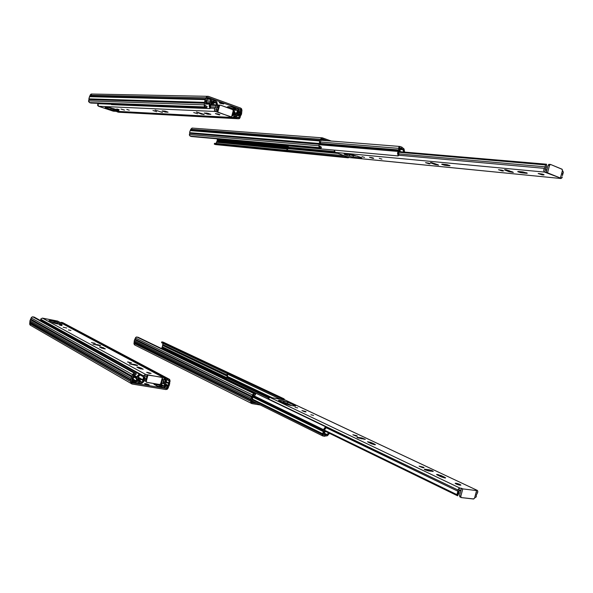 <?xml version="1.0" encoding="UTF-8"?>
<svg xmlns="http://www.w3.org/2000/svg" width="593" height="593" viewBox="0 0 593 593"><rect width="100%" height="100%" fill="white"/><g stroke="black" fill="none" stroke-linecap="round" stroke-linejoin="round"><path stroke-width="0.89" d="M144.722 383.864L145.648 383.634L145.493 384.197L145.648 383.634L144.499 383.612L145.582 384.227L149.162 384.813L146.456 383.775L149.162 384.813L144.722 383.864M139.763 380.75L138.428 380.246L139.763 380.75M139.266 378.905L139.57 379.246L137.961 379.216L139.577 379.164L138.013 378.393L139.266 378.905L139.155 379.335L139.266 378.905M30.295 325.246L29.665 324.171L29.946 322.614L131.06 380.528L130.764 381.64L29.709 323.511L29.872 321.94L130.986 379.698L131.09 378.29L29.946 320.798L29.872 321.94L130.986 379.698L131.06 380.528L29.946 322.614L131.068 380.402L29.954 322.51L29.946 320.798L131.09 378.29L131.705 376.97L30.451 319.746L30.858 319.16L132.195 376.236L30.814 319.256L132.143 376.355L131.705 376.97L30.451 319.746L29.946 320.798L31.199 317.878L132.617 374.643L132.195 376.236L30.858 319.16L31.199 317.878L132.617 374.643L134.485 373.279L32.785 316.825L31.422 317.403L32.533 316.803L34.246 317.107L136.205 373.575L34.246 317.107L32.785 316.825L134.5 373.279L136.205 373.575L134.5 373.279L32.778 316.825M132.113 378.46L132.958 376.955L132.039 379.401L132.113 378.46M133.41 378.371L132.721 379.854L133.351 377.022L133.41 378.371M132.395 378.201L132.417 377.741L132.395 378.201M133.173 376.555L133.351 377.022L133.173 376.555M133.217 376.407L133.64 374.813L134.196 374.413L135.908 374.702L136.205 373.575L135.908 374.702L133.855 374.502L133.217 376.407M132.12 380.106L131.787 381.803L132.12 380.106M167.589 386.577L167.841 386.036L165.284 384.642L167.841 386.036L168.256 385.428L167.3 387.659L165.38 386.606L167.3 387.659L166.225 388.459L164.543 387.533L166.225 388.459L132.395 382.908L131.75 381.996L132.395 382.908L166.225 388.459L167.144 388.007L167.589 386.577L165.306 385.331L167.589 386.577M168.657 382.959L169.116 380.832L168.731 383.649L166.262 382.315L168.731 383.649L168.256 385.428L165.462 383.916L168.256 385.428L168.657 382.959L166.433 381.759L168.657 382.959M167.775 380.113L169.116 380.832L167.775 380.113M169.665 382.67L170.087 380.995L169.665 382.67M132.721 379.854L131.75 382.092L134.93 382.618L132.254 381.477L133.217 381.64L133.04 382.307L133.217 381.64L134.93 382.618L132.061 382.144L132.721 379.854M168.568 386.74L168.279 387.822L168.568 386.74M168.827 380.291L169.116 380.832L168.975 380.358L166.285 379.527L168.827 380.291M167.485 378.905L167.189 380.017L167.485 378.905L61.153 322.325L167.485 378.905L169.124 379.186L167.485 378.905M63.14 322.903L61.153 322.325L61.005 322.889L61.153 322.325L62.569 322.599L169.124 379.186L170.087 380.995L169.62 379.394L62.791 322.674M169.746 383.36L169.035 386.021L169.746 383.36M159.739 386.466L160.755 386.873L159.739 386.466M140.259 380.202L138.206 380.002L140.259 380.202M144.625 380.669L145.604 381.217L144.625 380.669M134.5 373.279L132.891 374.042L131.09 378.29L130.69 382.463L131.735 383.93L165.929 389.564L167.367 389.178L168.279 387.822L165.929 389.564L132.069 384.027L130.764 381.64L29.709 323.511L30.577 325.401M145.9 384.323L146.063 383.701L145.9 384.323M134.744 345.044L133.959 343.903L134.233 342.443L251.091 400.401L250.817 401.431L134.011 343.28L134.174 341.813L251.039 399.638L251.158 398.348L134.255 340.745L134.174 341.813L251.039 399.638L251.091 400.401L134.233 342.443L251.098 400.29L134.24 342.346L134.255 340.745L251.158 398.348L251.714 397.125L134.722 339.752L135.093 339.203L252.144 396.443L135.048 339.292L252.092 396.547L251.714 397.125L134.722 339.752L134.441 340.226L135.412 338.003L252.536 394.968L252.144 396.443L135.093 339.203L135.412 338.003L252.536 394.968L254.167 393.693L136.827 337.002L135.612 337.558L136.383 337.009L138.11 337.254L255.627 393.945L136.827 337.002L254.175 393.693L255.627 393.945L254.175 393.693L136.82 337.002M252.032 398.489L252.781 397.095L252.032 398.489M252.648 398.311L252.025 399.682L252.677 397.258L252.648 398.311M253.018 396.584L253.404 395.116L255.353 394.982L255.627 393.945L255.353 394.982L253.596 394.827L253.018 396.584M252.01 400.008L251.684 401.572L252.01 400.008M161.889 347.698L226.511 378.757L161.889 347.698L162.082 347.29L161.674 348.528L205.712 369.765L161.674 348.528L161.889 347.698M226.556 378.215L162.082 347.29L162.4 346.838L226.711 377.615L162.4 346.838L162.697 344.956L227.542 375.747L226.919 377.126L269.385 397.399L226.919 377.126L226.519 379.001L226.63 377.874L268.54 397.947L226.63 377.874L227.319 376.355L227.149 374.02L280.407 399.171L227.149 374.02L227.542 375.732L162.697 344.956L162.734 344.518L162.756 345.482L227.378 376.229L162.756 345.482L162.082 347.29L226.556 378.215M227.593 375.265L162.734 344.518L163.038 343.369L162.734 344.518L227.593 375.265M252.025 399.682L322.118 434.447L252.025 399.682M282.379 398.503L282.268 398.911L282.379 398.503L161.807 341.842L282.379 398.503L283.78 398.748L282.379 398.503M227.393 373.723L161.578 342.687L161.807 341.842L283.78 398.748L284.64 399.89L284.003 398.815L163.253 342.154L161.807 341.842L161.578 342.687L227.393 373.723M251.877 402.425L251.684 401.572L252.181 402.58L257.132 403.388L252.188 402.58M251.654 401.839L253.871 402.202L251.929 401.239L251.766 401.861L251.929 401.239L253.871 402.202L251.654 401.839M254.175 393.693L252.781 394.419L251.158 398.348L250.743 402.187L251.61 403.536L260.394 405.012L251.892 403.618L250.817 401.431L134.011 343.28L134.996 345.119L251.232 403.284M145.871 378.416L146.315 378.371L145.863 378.445M138.117 377.089L139.689 375.25L139.429 374.176L139.689 375.25L138.347 376.503L138.006 378.712L138.117 377.089M160.533 384.086L164.417 386.213L164.357 384.064L162.89 383.271L164.357 384.064L164.298 386.48L160.733 385.569L160.436 386.695L161.126 387.073L161.422 385.947L161.126 387.073L161.763 387.266L162.067 386.139L161.763 387.266L163.905 387.622L165.328 386.74L165.284 384.605L166.062 382.744L165.395 385.672L163.905 387.622L156.937 385.999L155.618 383.841L155.944 385.05L153.624 383.508L156.952 385.999L159.539 386.428L159.843 385.302L160.733 385.569L160.436 386.695L159.539 386.428L159.843 385.302L164.202 386.495L160.273 384.338L164.417 386.213L160.533 384.086M135.597 381.566L132.699 379.913L135.597 381.566L136.22 383.041L135.597 381.566L136.049 380.802L135.597 381.566M137.079 376.918L133.595 374.969L137.079 376.918L136.946 377.852L137.079 376.918L139.429 374.176L137.954 375.258L137.079 376.918M133.366 375.843L136.946 377.852L133.366 375.843M138.873 383.412L136.449 383.1L138.658 383.463L139.229 382.307L138.51 381.892L139.229 382.322L136.635 381.736L138.006 378.712L136.649 381.877L138.962 382.322L138.658 383.463L139.162 382.337M133.262 376.777L136.931 378.845L136.946 377.852L136.049 380.802L133.077 379.112L136.049 380.802L136.931 378.845L133.262 376.777M75.963 330.79L165.699 378.653L75.963 330.79M164.357 379.231L164.936 379.542L165.699 378.653L164.936 379.542L165.491 380.802L165.18 382.285L163.171 381.195L165.18 382.285L164.706 383.182L165.18 382.285L164.936 379.542L164.357 379.231M162.919 382.218L164.706 383.182L164.357 384.064L164.706 383.182L162.919 382.218M52.747 326.372L139.429 374.176L52.747 326.372L51.873 326.869L52.747 326.372M166.062 382.744L166.529 380.528L165.699 378.653L166.062 382.744M157.249 384.872L156.804 384.034L157.152 384.835L159.843 385.302L157.041 384.761M154.365 384.642L153.698 383.804L156.241 385.613M141.453 382.255L139.251 381.01L139.674 380.847L141.875 382.092L141.453 382.255L139.251 381.01L137.428 380.706L139.674 380.847L141.875 382.092L143.232 380.602L141.675 382.233L138.806 381.818L141.453 382.255M141.023 379.364L139.674 380.847L141.023 379.364M145.715 375.947L146.805 376.54M142.587 382.841L141.156 383.397L139.036 383.048L141.912 383.308L144.44 380.802L142.587 382.841M145.159 379.505L145.982 379.639L145.159 379.505M144.44 380.802L145.678 380.78L144.44 380.802M324.541 429.843L326.024 427.931L325.816 426.849L326.024 427.931L324.764 429.236L324.386 431.489L324.541 429.843M325.327 435.099L325.016 436.27L325.327 435.099L324.297 434.558L325.327 435.099L324.831 436.27L322.837 435.981L322.118 434.447L322.451 435.811L325.001 436.233M323.608 429.703L253.307 395.494L323.608 429.703L323.459 430.651L323.608 429.703L325.816 426.849L324.453 427.99L323.608 429.703M253.092 396.309L323.459 430.651L253.092 396.309M323.052 434.587L324.386 431.489L323.052 434.587M252.788 397.088L323.407 431.66L323.459 430.651L323.155 432.734L322.118 434.447L322.555 433.668L252.314 399.045L322.555 433.668L323.407 431.66L252.788 397.088M227.779 373.264L227.149 374.02L227.779 373.264L284.203 399.815L227.779 373.264M272.395 397.814L227.319 376.355L272.395 397.814M206.364 369.38L325.816 426.849L206.364 369.38L205.63 369.824L206.364 369.38M323.089 434.773L325.142 435.106L323.155 434.81M326.81 434.788L323.889 433.357L326.81 434.788L324.423 434.432L326.81 434.788L328.604 432.897L326.81 434.788M324.156 433.12L327.195 434.61L323.926 433.283L325.557 431.415L324.156 433.12M220.514 376.073L268.066 398.978L220.707 376.199M327.81 435.344L326.498 435.951L325.157 435.751L327.18 435.84L329.471 433.32L327.81 435.344M62.02 325.653L59.552 325.112L62.02 325.653M66.779 328.018L63.206 327.24L66.779 328.018M70.915 330.442L68.403 329.893L70.915 330.442M95.221 343.369L91.463 342.561L95.221 343.369M93.005 344.133L97.845 344.733L97.697 345.289L97.845 344.733L100.625 345.682L93.005 344.133L97.845 344.733L100.454 345.504L99.817 345.675L93.005 344.133M131.505 362.864L127.532 361.982L131.505 362.864L129.763 362.864L127.799 361.923L131.505 362.864M129.526 363.902L134.522 364.443L134.352 365.095L134.522 364.443L137.576 365.503L129.526 363.902L134.915 364.517L137.361 365.281L136.768 365.518L129.526 363.902M151.111 373.353L146.656 372.367L151.111 373.353L149.214 373.397L146.945 372.3L151.111 373.353M40.761 320.109L52.384 326.528L40.761 320.109L40.88 320.783L40.724 319.242L40.761 320.109M139.548 374.672L143.691 376.963L143.669 375.903L40.724 319.242L143.669 375.903L145.656 374.442L42.414 318.115L40.821 318.975L42.4 318.107L145.67 374.442L143.788 375.569L142.891 379.787L138.11 377.118L142.891 379.787L143.662 380.847L142.891 379.787L143.714 378.46L143.691 376.963L139.548 374.672M163.008 381.655L164.357 378.608L163.653 377.585L161.674 377.178L162.349 377.541L160.71 383.693L159.621 384.501L146.894 382.389L145.641 380.928L146.908 376.155L145.641 380.928L146.234 382.018L145.604 381.114L146.301 381.292L147.946 375.08L147.286 374.717L146.908 376.155L145.285 375.873L146.908 376.155L147.286 374.717L145.67 374.442L162.349 377.541L160.651 383.879L159.621 384.501L146.59 382.263L146.263 381.484L147.946 375.08L163.26 377.452C164.535 378.037 164.698 379.001 163.764 380.358L163.008 381.655L163.068 383.16L161.852 383.879L161.37 381.232L161.756 381.44L162.971 379.357L162.008 378.838L162.971 379.357L161.756 381.44L161.852 383.879L160.814 383.308L161.852 383.879L163.068 383.16L163.008 381.655M144.951 376.118L143.662 380.847L138.028 377.689L143.662 380.847L144.996 378.705L144.951 376.118M162.89 378.868L162.971 379.357L162.949 378.89L162.037 378.727L162.89 378.868M56.846 323.148L56.498 323.748L56.846 323.148M58.989 324.23L56.187 322.94L51.576 321.962L54.378 322.503L54.682 321.347L50.294 320.494L50.116 321.169L50.294 320.494L57.758 322.244L57.447 323.4L58.989 324.23M58.181 321.384L163.26 377.452L57.558 321.05L42.414 318.115L145.656 374.442M57.899 321.176L42.414 318.115M139.14 368.364L136.864 367.023L140.897 367.919L140.637 368.905L140.897 367.919L143.195 369.261L139.14 368.364L136.857 367.074L138.836 367.23L143.195 369.202L139.14 368.364M103.108 348.58L103.338 347.735L105.057 348.921L101.477 348.024L99.535 346.89L103.338 347.735L103.108 348.58M61.88 324.705L57.758 322.244L57.447 323.4L54.378 322.503L54.682 321.347L57.543 322.147L62.102 324.66L56.202 323.696L61.88 324.705M56.202 323.696L53.081 322.777L48.967 320.546L53.296 322.881L56.202 323.696M48.967 320.546L50.294 320.494L48.967 320.546M101.477 348.024L99.528 346.92L101.062 347.024L105.302 348.84L101.477 348.024M297.738 407.917L295.099 407.332L297.738 407.917M305.736 411.527L301.919 410.638L305.736 411.527L306.04 411.905L304.55 411.698L302.037 410.593L305.736 411.527M313.541 415.389L310.858 414.766L313.541 415.389M356.867 435.744L352.828 434.795L356.867 435.744L356.749 436.196L356.867 435.744L357.305 436.203L355.785 436.018L352.917 434.751L356.867 435.744M357.453 437.775L356.934 437.352L357.757 437.345L357.616 437.849L357.757 437.345L361.53 437.916L361.278 438.835L361.53 437.916L365.31 439.302L357.453 437.775L356.927 437.36L357.438 437.3L361.9 437.975L365.058 439.369L357.453 437.775M423.446 467.202L419.118 466.172L423.446 467.202L423.298 467.773L423.446 467.202L424.084 467.781L422.527 467.625L419.103 466.202L423.446 467.202M424.973 469.834L424.277 469.285L425.055 469.248L424.907 469.804L425.055 469.248L428.961 469.775L428.65 470.931L428.961 469.775C431.341 470.271 432.771 470.812 433.253 471.405L428.583 470.924L424.973 469.834L424.484 469.219L429.354 469.834L433.06 471.472L424.973 469.834M460.049 484.459L460.902 485.126C459.99 485.304 458.359 484.911 456.01 483.947L455.165 483.288C456.069 483.11 457.692 483.503 460.049 484.459L459.864 485.148L460.049 484.459L460.865 485.156L459.167 485.007L455.15 483.332L460.049 484.459M285.47 400.186L269.859 397.384L268.799 397.695L268.11 398.763L457.929 489.981L457.885 491.234L325.965 427.635L457.885 491.234L457.929 489.981L268.058 399.059M285.3 400.067L476.824 490.174C478.017 490.752 478.114 491.879 477.12 493.546L476.312 495.133L476.268 496.904L474.682 497.668L476.268 496.904L476.312 495.133L477.795 491.982L477.195 490.292L475.312 489.981L476.579 490.581L474.6 497.964L473.488 499.01L461.295 497.594L460.783 496.356L459.523 495.741L461.058 490.011L459.523 495.741L460.035 496.978L460.969 497.431M459.152 490.211L460.791 491.004L459.167 490.129L461.058 490.011L459.219 490.003L457.611 495.815L456.929 494.629L324.467 430.17L456.929 494.629L457.611 495.815L324.423 430.859L457.611 495.815L459.041 493.176L459.152 490.241M475.045 497.846L474.897 496.86L475.045 497.846M476.424 492.435L475.882 493.191L476.238 491.856L476.424 492.435M459.886 496.941L459.523 495.741L460.783 496.356L462.785 488.891L461.524 488.291L461.058 490.011L461.524 488.291L459.968 488.098L269.852 397.377L268.051 399.059M284.069 402.521L283.81 403.032L284.069 402.521L281.971 402.158L283.632 402.439L283.988 401.105L279.614 400.364L279.459 400.964L279.614 400.364L287.724 402.202L287.368 403.544L284.091 402.521M457.885 491.234L456.929 494.629L457.811 492.991L457.885 491.234M460.035 496.978L460.969 497.438M291.712 405.597L287.368 403.544L291.712 405.597M457.929 489.981L459.968 488.098L458.76 488.573L457.929 489.981M462.785 488.891L476.579 490.581L474.6 497.964L473.822 498.958L461.146 497.557L460.739 496.578L462.785 488.891L476.579 490.581L475.312 489.981L476.824 490.174L284.966 399.949L269.859 397.384L459.968 488.098L462.785 488.891M441.177 476.854L436.581 474.444L440.992 475.504L440.688 476.624L440.992 475.504L444.869 477.335L444.706 477.943L444.869 477.335L445.61 477.921L441.177 476.854L436.752 474.711L437.738 474.467L445.187 477.498L445.573 477.951L444.854 477.965L441.177 476.854M371.344 443.749L371.618 442.726L374.872 444.261L374.746 444.743L374.872 444.261L371.307 443.734L367.512 441.755L371.618 442.726L371.344 443.749M294.958 406.123L295.077 405.671L287.724 402.202L287.368 403.544L283.632 402.439L283.988 401.105L287.375 402.054L295.077 405.671L295.588 406.079L294.484 406.057L290.066 405.323L295.203 406.146L295.596 406.027L295.077 405.671L294.958 406.123M290.066 405.323L286.271 404.204L278.962 400.727L286.619 404.352L290.066 405.323M278.962 400.727L278.488 400.342L279.614 400.364L278.517 400.312L278.962 400.727M371.307 443.734L367.504 441.763L370.477 442.282L374.872 444.261L375.436 444.698L374.628 444.728L371.307 443.734M219.403 102.604L222.338 103.293L219.225 102.611L220.878 103.501L223.746 103.968L222.338 103.293L223.746 103.968L220.507 103.367L220.655 102.804L220.507 103.367L219.403 102.604M213.621 103.301L211.894 102.478L213.621 103.301M212.279 103.886L211.064 103.716L212.702 103.76L211.308 103.034L212.279 103.886M240.602 113.812L240.209 114.649L237.393 114.516L240.209 114.649L239.802 115.212L237.289 115.094L239.802 115.212L240.602 113.812L237.437 113.663L240.602 113.812L240.684 113.337L240.684 112.863L237.504 112.714L240.684 112.863L240.602 113.812M241.655 112.729L240.536 115.961L241.529 114.145L241.892 110.78L241.655 112.729M206.853 100.78L205.667 103.382L206.875 101.077L210.285 101.158L210.078 103.301L205.934 103.167L210.078 103.301L209.114 105.865L209.922 108.608L210.685 107.793L210.144 105.954L210.945 103.945L210.471 104.82L210.685 107.793L209.922 108.608L111.447 104.642L209.922 108.608L209.596 104.175L210.307 102.708L206.49 102.589L210.307 102.708L210.285 101.158L211.212 99.298L211.775 99.342L210.552 99.713L210.285 101.158L206.853 100.78M205.86 101.173L205.593 101.989L205.86 101.173M240.484 116.072L240.069 117.636L240.484 116.072M239.55 115.739L239.135 117.303L237.445 117.214L239.135 117.303L238.801 117.644L237.052 117.073L236.755 118.185L116.917 111.721L117.014 111.351L116.917 111.721L236.755 118.185L238.327 118.741L118.518 112.225L116.917 111.721L118.281 112.173L238.327 118.741L236.755 118.185L237.052 117.073L236.081 117.021L238.779 117.651L239.802 115.212L239.55 115.739L237.111 115.62L239.55 115.739M240.669 111.536L238.141 111.425L240.669 111.536L240.958 110.439L240.684 112.863L240.669 111.536M237.741 112.003L240.617 112.129L237.741 112.003M206.772 99.283L207.068 98.171L208.15 97.504L240.424 109.216L240.958 110.439L238.771 110.35L240.958 110.439L240.424 109.216L238.416 109.134L240.424 109.216L208.15 97.504L207.231 97.823L206.772 99.283M205.682 102.982L206.097 100.395L205.682 102.982M88.95 99.483L204.652 103.241L88.943 99.587L88.876 98.883L204.592 102.359L204.667 103.108L88.95 99.483L88.876 98.883L204.592 102.359L205.319 99.624L89.461 96.681L89.862 96.125L205.793 98.935L89.817 96.222L205.741 99.046L205.319 99.624L89.461 96.681L88.876 98.883L90.099 95.228L206.09 97.815L205.793 98.935L89.862 96.125L90.099 95.228L206.09 97.815L207.55 96.311L208.447 96.37L240.714 108.104L241.966 110.365L241.581 108.801L240.714 108.104L208.084 96.288L206.446 97.067L204.956 100.224L204.229 104.842L88.602 100.877L88.943 99.587L204.652 103.241L204.229 104.842L88.602 100.877L89.461 102.574L205.193 106.948L206.824 107.533L207.127 106.399L205.489 105.813L205.208 105.191L205.341 105.724L207.127 106.399L206.824 107.533L90.877 103.049L206.824 107.533L205.193 106.948L204.229 104.842L204.333 106.125L205.193 106.948L89.461 102.574L88.565 101.403L88.95 99.483M207.216 97.838L206.883 100.395L207.216 97.838M240.069 117.636L238.327 118.741L239.387 118.607L240.069 117.636M90.877 103.049L89.461 102.574L90.877 103.049M235.08 107.933L233.553 107.689L234.494 107.911L234.191 109.045L234.976 109.075L235.28 107.941L234.494 107.911L234.191 109.045L233.286 108.83L233.583 107.696L235.28 107.941L234.976 109.075L235.629 109.231L235.932 108.096L235.28 107.941L235.932 108.096L235.629 109.231L237.719 110.32L233.197 110.128L237.719 110.32L236.459 113.107L234.472 113.018L236.459 113.107L236.422 114.13L237.778 110.216L233.153 110.024L237.726 110.009L230.588 107.926L233.286 108.83L233.583 107.696L231.114 106.807L235.08 107.933M207.35 98.549L210.233 98.935L207.498 97.941L210.233 98.935L208.269 98.883L208.432 98.282L208.269 98.883L207.35 98.549M213.458 102.648L215.733 102.493L216.022 102.841L213.502 102.759L213.962 104.805L213.502 102.759L216.022 102.841L216.482 104.894L215.83 102.545L212.976 101.381L215.733 102.493L213.458 102.648M222.479 105.873L220.796 105.265L222.479 105.873M219.395 105.102L217.572 105.043L219.395 105.102M212.754 104.768L210.819 104.183L212.754 104.768M210.708 104.487L211.812 104.524L210.708 104.487M91.959 94.028L90.099 95.228L90.87 94.191L91.789 93.998M220.24 102.715L220.099 103.226L220.24 102.715M217.246 140.808L288.094 147.412L217.246 140.808L217.253 139.54L288.368 146.019L217.253 139.311L217.305 140.089L288.183 146.612L217.305 140.089L216.949 141.453L288.057 148.161L216.949 141.453L217.246 140.808M320.761 141.823L320.176 143.81L320.761 141.823M286.797 150.377L216.134 143.462L216.445 142.283L287.805 149.117L216.445 142.283L216.638 141.883L216.134 143.462L286.797 150.377M287.976 148.665L216.638 141.883L216.949 141.453L216.638 141.883L337.966 153.402L287.983 148.65L288.065 148.117L335.742 152.609L288.065 148.117L286.745 150.073L287.983 148.65M266.049 143.491L217.297 139.088L266.049 143.491M321.198 140.623L322.125 138.932L327.314 140.741L322.266 138.932L321.198 140.623M320.19 144.04L320.598 141.66L320.19 144.04M322.066 137.85L320.954 138.599L319.62 141.527L318.856 146.078L319.279 147.42L321.095 148.191L190.138 136.108L189.36 135.026L189.404 134.537L190.138 136.108L191.383 136.523L321.095 148.191L190.138 136.108L319.701 147.694L318.908 145.782L189.404 134.537L189.723 133.329L319.301 144.307L318.908 145.782L189.404 134.537L189.73 133.232L319.301 144.307L189.723 133.329L189.671 132.669L319.271 143.499L319.316 144.188L189.73 133.232L189.671 132.669L319.271 143.499L319.938 140.971L190.22 130.608L190.583 130.082L320.361 140.326L190.538 130.171L320.316 140.43L319.938 140.971L190.22 130.608L189.671 132.12L190.805 129.244L320.643 139.296L320.361 140.326L190.583 130.082L190.805 129.244L320.643 139.296L322.066 137.85L331.331 141.06L322.384 137.843L192.043 128.066L190.805 129.244L192.325 128.066M215.719 144.603L348.254 157.827L349.195 157.404L348.024 157.775L346.772 156.952L214.303 144.158L214.525 143.313L286.804 150.385L214.525 143.313L214.303 144.158L348.024 157.775L215.511 144.559L348.054 157.782M319.975 146.649L319.746 146.078L321.376 147.146L319.975 146.649M321.095 148.191L321.376 147.146L321.095 148.191M215.511 144.559L214.303 144.158L215.511 144.559M321.406 139.829L323.704 140.052L321.606 139.288L323.704 140.052L321.547 139.881L321.695 139.325L321.406 139.829M192.525 128.103L192.043 128.066M217.698 107.896L218.15 107.844L217.705 107.867M237.971 108.838L238.734 110.557L238.371 109.09L235.932 108.096L237.971 108.838M237.422 114.16L237.459 113.137L237.422 114.16M236.333 114.76L234.843 116.406L234.191 116.376L234.843 116.406L235.073 117.555L234.843 116.406L236.333 114.76L234.116 114.649L236.333 114.76L236.422 114.13L236.333 114.76M211.256 100.751L211.293 103.063L211.375 100.491L213.747 101.403L213.888 100.106L213.584 101.262L211.256 100.751M230.41 108.037L229.906 108.549L230.41 108.037M232.997 109.779L237.674 109.972L232.997 109.779M234.131 114.019L236.422 114.13L234.131 114.019L235.006 112.381L234.302 111.158L235.006 112.381L234.22 116.272L234.131 114.004M233.227 117.458L235.806 117.214L237.282 115.101L235.073 117.555L233.227 117.458M230.825 108.771L229.988 108.467L230.825 108.771M228.453 106.681L226.822 107.437L228.201 106.644M237.459 113.137L238.734 110.557L237.459 113.137M211.434 101.774L213.213 102.419L211.434 101.774M214.051 100.247L211.775 99.342L214.103 100.21L213.762 101.336M210.945 103.945L211.293 103.063L210.945 103.945M205.512 104.042L209.596 104.175L205.512 104.042M216.037 101.344L217.008 102.53L217.609 105.22L216.653 101.788L214.014 100.61L216.037 101.344M217.142 106.696L217.594 106.71L217.142 106.696M229.758 107.14L230.759 106.733L227.208 107.051L229.758 107.14L228.779 108.141L229.758 107.14M217.631 109.787L215.689 109.705L217.631 109.787M110.95 103.819L111.447 104.642L110.95 103.819M218.38 106.992L217.594 106.71L218.38 106.992M217.898 105.569L218.676 105.85L217.898 105.569M398.689 149.94L398.459 150.54L320.183 143.958L398.459 150.54L397.51 153.164L398.155 155.922L398.867 155.077L398.437 153.231L399.23 151.171L398.77 152.075L398.867 155.077L398.155 155.922L266.324 143.929L398.155 155.922L397.999 151.445L398.689 149.94L320.465 143.424L398.689 149.94L398.718 148.369L399.83 146.434L398.822 147.22L398.689 149.94M344.363 155.677L286.745 150.073L286.923 151.037L348.365 157.108L286.923 151.037L286.745 150.073L344.363 155.677M399.615 147.931L399.571 150.266L399.749 147.657L401.832 148.487L402.01 147.197L401.698 148.376L399.615 147.931M403.255 149.755L399.734 149.191L400.268 151.719L399.882 149.473L403.255 149.755L403.633 152.008L403.003 149.406L400.52 148.428L403.255 149.755M399.734 149.139L403.003 149.406L399.734 149.139M288.102 147.249L288.065 148.117L288.102 147.249L334.363 151.549L288.102 147.249L288.398 145.937L288.102 147.249M402.039 147.316L400.127 146.486L402.173 147.294L401.854 148.465M399.23 151.171L399.571 150.266L399.23 151.171M320.087 144.803L397.999 151.445L320.087 144.803M403.314 148.243L404.159 149.414L404.611 152.09L403.863 148.673L402.047 147.761L403.314 148.243M320.769 142.031L398.718 148.369L320.769 142.031M265.931 143.224L266.324 143.929L265.931 143.224M119.208 109.683L116.791 108.934L119.208 109.683M124.493 110.105L120.987 109.038L124.493 110.105M129.252 110.187L126.791 109.431L129.252 110.187M156.641 111.677L152.964 110.52L156.641 111.677M155.055 110.039L162.46 112.44L155.055 110.039M197.617 113.745L193.718 112.544L197.617 113.745M196.372 112.003L204.185 114.568L201.012 113.952L196.617 112.025L203.762 114.293L201.783 114.197L201.012 113.952L201.168 113.359L201.012 113.952L196.372 112.003M219.744 114.901L215.378 113.559L219.825 114.605L219.121 114.82L215.444 113.641L218.105 113.967L219.744 114.901M210.545 104.694L216.927 104.909L217.001 107.511L216.193 109.105L217.127 106.859L216.927 104.909L210.545 104.694M219.699 105.117L218.691 105.806L220.514 105.161L232.664 109.542L233.212 110.787L231.566 116.969L217.038 112.033L217.416 110.594L215.867 110.046L217.416 110.594L218.691 105.806L217.038 112.033L215.489 111.484L98.475 106.251L97.652 105.495L97.771 103.975L98.356 103.338L98.023 103.701L111.143 104.212L98.023 103.701L98.475 106.251L215.489 111.484C214.243 110.654 214.088 109.594 215.022 108.311L215.77 107.066L215.726 105.45L216.927 104.909L215.726 105.45L210.278 105.265L215.726 105.45L215.77 107.066L210.233 106.859L215.77 107.066L215.022 108.311L210.374 108.134L215.022 108.311L214.407 109.579L214.785 110.958L217.787 112.07L219.447 105.828L218.691 105.806L219.595 105.102M233.027 115.843L231.893 115.754L232.975 115.946L232.004 115.791L233.027 115.843L234.302 111.158L233.123 111.106L234.302 111.158L233.019 113.167L233.027 115.843M216.912 110.417L217.461 110.439L216.912 110.417M231.93 115.605L233.019 115.657L231.93 115.605M215.689 109.727L217.631 109.809M113.641 111.188L98.475 106.251L113.137 111.128L232.33 117.466L217.787 112.07L219.506 105.65L220.351 105.124L232.953 109.727L233.249 110.594L231.566 116.969L230.81 116.925L232.619 117.533L233.731 117.132L234.22 116.272L232.99 117.518L113.389 111.188M113.537 108.563L113.567 109.06L113.537 108.563M108.778 107.622L115.442 109.201L114.175 109.142L113.863 110.305L118.585 110.543L110.75 109.549L111.061 108.386L114.175 109.142L113.863 110.305L111.188 109.683L110.75 109.549L111.061 108.386L108.778 107.622M204.57 112.989L210.878 114.316L208.232 114.271L208.469 113.389L208.232 114.271L204.274 113.055L206.898 113.1L210.871 114.316L207.32 114.138L204.57 112.989M167.871 112.025L165.803 112.129L166.003 111.365L165.803 112.129L162.074 110.987L167.871 112.025M106.666 107.526L106.503 108.134L110.75 109.549L105.146 107.518L110.024 107.681L105.206 107.474L106.503 108.134L106.666 107.526M110.024 107.681L117.473 109.883L110.024 107.681M117.473 109.883L118.815 110.513L117.473 109.883M162.304 110.928L165.136 111.158L168.049 112.203L164.987 112.003L162.304 110.928M364.554 157.419L361.96 156.648L364.554 157.419M373.271 158.413L369.506 157.293L373.36 158.079L372.967 158.375L369.513 157.308L372.315 157.723L373.709 158.264L373.271 158.413M381.929 159.109L379.283 158.324L381.929 159.109M429.532 163.846L425.537 162.675L429.532 163.846L429.636 163.446L429.184 163.809L425.537 162.675L428.702 163.127L430.125 163.698L429.532 163.846M431.007 162.556L437.908 164.691L434.639 164.372L430.348 162.638L431.756 162.667L438.612 165.091L434.995 164.498L434.854 163.549L434.639 164.372L430.54 162.808L431.007 162.556M502.775 170.992L498.491 169.739L502.775 170.992L502.908 170.48L502.775 170.992L501.915 170.866L498.491 169.717L502.167 170.235L503.605 170.843L502.775 170.992M505.355 169.68L512.715 171.992L508.824 171.614L505.154 170.169L505.288 169.672L505.154 170.169L504.495 169.776L506.237 169.798L513.353 172.415L509.194 171.748L509.105 170.569L508.824 171.614L504.636 169.924L505.355 169.68M543.032 174.95L538.199 173.549L544.1 174.839L543.032 174.95L543.195 174.327L543.032 174.95L542.017 174.809L538.207 173.504L542.521 174.105L544.085 174.794L543.032 174.95M562.401 175.647L563.35 172.304L562.757 170.888L563.35 172.304L562.505 173.816L562.401 175.647M399 151.615L546.516 164.209L546.412 167.3L545.115 169.746L546.576 166.529L546.516 164.209L399 151.615M548.925 164.328L550.623 164.483L562.231 169.368L562.416 170.614L560.422 178.026L547.539 172.822L549.548 165.321L550.311 164.446L548.925 164.328L548.154 165.202L549.548 165.321L550.623 164.483L561.971 169.161L562.416 170.614L560.422 178.026L546.146 172.689L546.605 170.962L545.152 170.369L546.605 170.962L548.154 165.202L546.146 172.689L544.693 172.103L335.149 152.394L334.356 151.549L334.385 150.118L335.149 152.394L544.693 172.103C543.551 171.169 543.47 169.917 544.456 168.353L545.264 166.833L545.33 164.913L546.516 164.209L545.33 164.913L398.681 152.26L545.33 164.913L545.264 166.833L398.444 153.869L545.264 166.833L544.456 168.353L398.741 155.233L544.456 168.353L543.781 169.88L544.048 171.503L547.539 172.822L549.548 165.321L548.154 165.202L549.074 164.328M560.993 176.766L561.141 175.365L560.911 176.758M545.478 169.309L547.013 169.45L545.478 169.309M562.349 170.851L562.757 170.888L562.349 170.851M545.152 170.369L545.115 169.746L545.152 170.369M560.474 178.471L349.596 157.545L335.149 152.394L349.596 157.545L560.444 178.463L559.029 177.893L560.422 178.026L559.029 177.893L560.719 178.53L561.808 178.004L562.334 176.959L560.956 178.523L349.848 157.605M562.127 171.673L562.757 170.888L562.127 171.673M350.107 154.625L352.62 155.648L357.623 156.167L353.435 155.766L353.08 157.108L361.159 157.901L361.27 157.493L361.159 157.901L353.08 157.108L349.284 156.196L350.107 154.625M348.61 154.484L353.435 155.766L353.08 157.108L349.284 156.196L349.648 154.855L348.61 154.484M518.623 171.503L522.885 171.911L527.273 173.186L526.347 173.282L526.495 172.741L526.347 173.282L522.085 172.867L522.351 171.859L522.085 172.867L517.719 171.599L518.623 171.503L526.94 172.919L527.266 173.223L526.71 173.304L520.684 172.645L517.852 171.748L518.623 171.503M449.457 165.343L449.338 165.773L445.758 165.425L446.003 164.498L445.758 165.425L441.703 164.231L445.958 164.498L449.338 165.773L449.457 165.343M344.11 154.15L345.104 154.699L345.252 154.165L345.104 154.699L349.284 156.196L344.103 154.187L352.746 154.877L344.103 154.187M352.746 154.877L360.818 157.315L352.746 154.877M360.818 157.315L361.782 157.864L360.818 157.315M442.385 164.15L447.181 164.691L450.043 165.706L444.55 165.232L441.889 164.394L442.385 164.15M131.942 382.648L132.387 382.9M131.105 383.471L30.858 325.49M132.439 380.817L135.827 382.752M139.229 382.322L138.925 383.471M251.892 400.794L322.384 435.759M268.066 398.978L220.24 375.977M269.852 397.377L459.953 488.098M238.393 118.763L118.808 112.218M210.76 104.294L210.648 104.694M207.55 96.311L91.329 94.02M214.117 100.232L213.814 101.381M230.469 106.755L227.912 106.658M211.212 99.298L207.187 99.201M399.712 146.441L321.295 140.267M219.373 105.109L220.122 105.131M113.708 111.173L232.404 117.488"/></g></svg>
